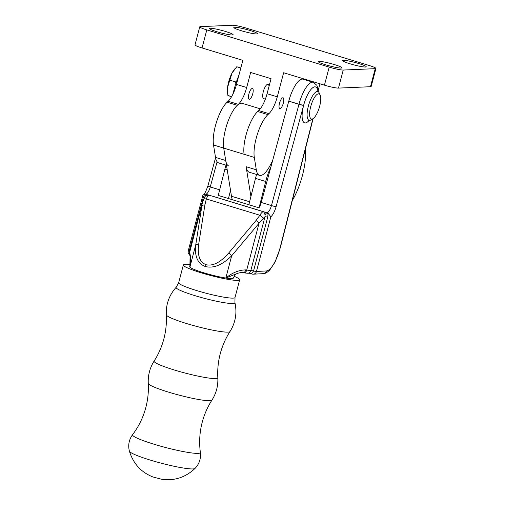 <?xml version="1.0" encoding="UTF-8"?>
<svg xmlns="http://www.w3.org/2000/svg" width="505" height="505" viewBox="0 0 505 505"><rect width="100%" height="100%" fill="white"/><g stroke="black" fill="none" stroke-linecap="round" stroke-linejoin="round"><path stroke-width="0.76" d="M270.857 167.111A26.292 8.516 106.9 0 0 265.706 181.478L259.128 207.561M256.603 174.459A26.292 8.516 106.9 0 0 255.511 178.379L248.858 204.74M226.006 165.16A26.292 8.516 106.9 0 0 224.914 169.074L218.261 195.441M230.526 190.341L228.456 198.541M234.566 27.226A12.208 1.307 -165.2 0 1 247.892 29.852A12.208 1.307 -165.2 0 1 257.417 33.702A12.208 1.307 -165.2 0 1 256.666 33.942A12.208 1.307 -165.2 0 1 243.341 31.316A12.208 1.307 -165.2 0 1 233.815 27.466A12.208 1.307 -165.2 0 1 234.566 27.226M210.244 28.274A12.208 1.307 -165.2 0 1 223.57 30.9A12.208 1.307 -165.2 0 1 233.095 34.75A12.208 1.307 -165.2 0 1 232.344 34.99A12.208 1.307 -165.2 0 1 219.018 32.364A12.208 1.307 -165.2 0 1 209.493 28.514A12.208 1.307 -165.2 0 1 210.244 28.274M252.74 93.804A5.631 1.824 106.9 0 0 252.456 88.495A5.631 1.824 106.9 0 0 248.896 93.968A5.631 1.824 106.9 0 0 249.18 99.277A5.631 1.824 106.9 0 0 252.74 93.804M319.027 61.351A12.208 1.307 -165.2 0 1 332.359 63.977A12.208 1.307 -165.2 0 1 341.879 67.828A12.208 1.307 -165.2 0 1 341.127 68.068A12.208 1.307 -165.2 0 1 327.802 65.442A12.208 1.307 -165.2 0 1 318.276 61.591A12.208 1.307 -165.2 0 1 319.027 61.351M343.356 60.303A12.208 1.307 -165.2 0 1 356.681 62.929A12.208 1.307 -165.2 0 1 366.201 66.78A12.208 1.307 -165.2 0 1 365.45 67.026A12.208 1.307 -165.2 0 1 352.124 64.394A12.208 1.307 -165.2 0 1 342.598 60.543A12.208 1.307 -165.2 0 1 343.356 60.303M283.337 103.108A5.631 1.824 106.9 0 0 283.052 97.8A5.631 1.824 106.9 0 0 279.492 103.272A5.631 1.824 106.9 0 0 279.776 108.581A5.631 1.824 106.9 0 0 283.337 103.108M265.352 99.138L263.705 98.639A7.512 2.43 -73.1 0 1 263.326 91.563A7.512 2.43 -73.1 0 1 268.073 84.266A7.512 2.43 -73.1 0 1 269.045 86.26M258.825 110.582A26.292 8.516 106.9 0 0 247.564 129.943A26.292 8.516 106.9 0 0 244.111 154.303A26.292 8.516 106.9 0 1 257.702 111.517L258.737 110.557L268.931 113.657A18.78 6.085 106.9 0 0 277.277 96.821L283.633 72.758L324.431 85.162L329.197 67.108A11.268 1.206 14.8 0 0 343.236 70.043L375.24 68.667A11.268 1.206 14.8 0 0 375.935 68.446A11.268 1.206 14.8 0 0 368.884 65.397L246.497 28.185A11.268 1.206 14.8 0 0 232.458 25.25L200.453 26.626A11.268 1.206 14.8 0 0 199.759 26.853A11.268 1.206 14.8 0 0 206.816 29.896L329.197 67.108M268.931 113.657L267.902 114.616A26.292 8.516 -73.1 0 0 254.312 157.402L256.313 169.806A26.292 8.516 -73.1 0 0 259.538 175.355L249.337 172.249A26.292 8.516 106.9 0 1 246.112 166.707L256.313 169.806M272.523 160.981A30.047 9.734 106.9 0 0 270.787 164.201A26.292 8.516 -73.1 0 1 259.538 175.355M319.949 83.798L318.276 90.124M250.922 196.546L246.112 166.707M228.942 166.05A26.292 8.516 -73.1 0 1 225.716 160.502L223.715 148.098L213.514 144.998A26.292 8.516 106.9 0 1 227.105 102.212L228.14 101.252L238.335 104.352A18.78 6.085 106.9 0 0 246.68 87.523L250.65 72.48L271.052 78.679L267.076 93.722A18.78 6.085 -73.1 0 1 258.737 110.557M246.68 87.523L236.479 84.417L242.842 60.347L202.044 47.943A11.268 1.206 -165.2 0 1 194.993 44.901L199.759 26.853M343.236 70.043L338.47 88.097L370.468 86.721L375.24 68.667M338.47 88.097A11.268 1.206 -165.2 0 1 324.431 85.162M375.935 68.446L371.162 86.494A11.268 1.206 -165.2 0 1 370.468 86.721M238.335 104.352L237.306 105.311A26.292 8.516 -73.1 0 0 223.715 148.098L231.479 196.256A37.559 12.164 106.9 0 0 232.332 199.715M213.514 144.998L215.515 157.402A26.292 8.516 106.9 0 0 218.741 162.951L226.486 165.305M236.479 84.417A18.78 6.085 -73.1 0 1 228.14 101.252M234.08 276.267A29.12 3.213 -165.3 0 1 239.667 279.802A29.12 3.213 -165.3 0 1 221.689 278.135A29.12 3.213 -165.3 0 1 191.256 269.449A29.12 3.213 -165.3 0 1 183.334 264.986A29.12 3.213 -165.3 0 1 189.975 264.664M237.615 273.344L237.621 273.344C239.963 272.618 241.693 272.391 242.81 272.668L242.81 272.668A3.756 2.531 -81.1 0 0 245.784 269.904C238.972 269.992 232.319 272.706 225.823 278.047L237.615 273.344C236.075 274.449 235.841 272.915 233.297 278.122A22.536 2.487 -165.3 0 1 231.896 278.596A22.536 2.487 -165.3 0 1 225.823 278.047A22.536 2.487 -165.3 0 1 195.833 270.112A22.536 2.487 -165.3 0 1 189.886 267.12C190.644 260.037 190.593 255.284 189.747 252.866A3.756 3.686 138.9 0 0 190.114 255.644M189.886 267.12L189.924 265.371L189.71 266.659A22.536 2.487 14.7 0 0 189.886 267.12L195.744 244.849C194.469 256.477 197.701 263.717 205.44 266.564C213.621 268.559 222.364 264.961 231.681 255.776A3.756 1.073 -139.9 0 0 228.677 253.049C220.464 262.417 212.94 266.305 206.103 264.715C199.671 262.272 197.215 255.347 198.73 243.94L195.744 244.849L201.893 205.863A3.756 1.711 9 0 1 204.879 204.961L206.311 198.964C207.22 196.609 208.129 195.347 209.045 195.182A3.756 3.567 -94.7 0 0 208.748 195.107L206.633 195.378L205.005 196.413M218.33 195.151A7.512 2.43 106.9 0 1 218.166 195.41L258.964 207.814A7.512 2.43 -73.1 0 0 261.249 202.467L288.772 101.202L298.973 104.308A3.756 1.218 106.9 0 0 298.992 104.219L288.797 101.12A3.756 1.218 -73.1 0 1 288.772 101.202M288.797 101.12A22.536 7.297 -73.1 0 1 303.038 79.197L313.239 82.296L316.869 85.326L318.194 89.499L318.402 91.841M320.17 95.047L319.185 92.901A15.024 4.867 106.9 0 0 317.853 91.55A15.024 4.867 106.9 0 0 308.359 106.145A15.024 4.867 106.9 0 0 307.709 108.979A15.024 4.867 106.9 0 0 309.111 120.297A15.024 4.867 106.9 0 0 310.973 119.912L312.986 118.681A13.143 4.261 106.9 0 0 320.233 103.771A13.143 4.261 106.9 0 0 320.17 95.047A13.143 4.261 106.9 0 0 315.114 96.518A13.143 4.261 106.9 0 0 310.133 109.112A13.143 4.261 106.9 0 0 312.986 118.681M248.725 273.016L249.268 273.117L250.84 270.51A18.78 2.071 -165.3 0 1 246.724 270.049A3.756 2.531 98.9 0 1 243.757 272.82C249.817 273.577 248.151 273.104 249.041 273.199L251.61 273.596A3.756 1.218 106.9 0 0 251.976 274.032L249.375 273.243M260.182 210.68L263.421 211.721A3.756 3.491 88.5 0 1 263.705 211.822L260.144 210.68A3.756 1.218 106.9 0 0 260.182 210.68A7.512 2.43 106.9 0 0 260.233 210.673L212.637 196.205A7.512 2.43 -73.1 0 1 212.586 196.205L204.702 193.996L202.871 195.271L188.245 250.878A3.756 3.756 0 0 0 189.609 254.823M263.578 211.709L268.098 213.274L270.863 216.752L256.471 271.475L266.406 270.951A22.536 7.297 106.9 0 0 280.073 247.841A7.512 2.43 -73.1 0 1 280.111 247.671L312.892 118.738M212.586 196.205A3.756 1.218 -73.1 0 1 212.555 196.211L263.421 211.721C262.36 211.841 261.18 213.022 259.873 215.25L256.029 220.515A3.756 1.073 40.1 0 1 259.04 223.242L265.005 216.639L264.986 214.581L263.705 211.822A3.756 2.986 -60 0 0 264.153 211.885M205.017 196.407L202.694 201.861L203.319 199.759A3.756 1.584 17.5 0 1 203.351 199.614A3.756 1.584 17.5 0 1 206.311 198.964L259.873 215.25L263.477 218.053M202.694 201.861L189.583 252.677A18.78 2.071 -165.3 0 1 189.432 252.292L202.688 201.893M209.19 195.17L208.748 195.107A3.756 0.997 -81.3 0 1 208.615 194.999M236.555 80.901L235.589 81.93L235.797 83.344M240.822 67.973L236.782 66.748L232.022 73.073L227.572 87.415A15.024 4.867 106.9 0 0 227.484 92.415L227.881 95.439L231.511 96.796M235.589 81.93L229.687 80.137M235.242 68.434L234.522 69.267A15.024 4.867 106.9 0 0 232.022 73.073A15.024 4.867 106.9 0 0 227.572 87.415L227.641 93.728M231.637 96.581L227.881 95.439M189.318 253.643L189.135 251.402L203.3 197.531L204.702 193.996A3.756 1.648 -135.2 0 1 205.062 196.357M203.3 197.531L204.089 198.118M219.675 189.83L210.257 186.964A7.512 2.43 -73.1 0 1 205.787 194.141A3.756 0.549 -110.1 0 0 206.633 195.378M252.121 274.051A3.756 3.529 -93 0 0 253.27 274.19L253.27 274.19A3.756 3.529 -93 0 0 256.471 271.475A3.756 0.417 14.7 0 1 253.56 270.989L251.61 273.596A3.756 3.264 -110.3 0 0 249.268 273.117M264.986 214.581A3.756 0.335 -20.2 0 1 268.098 213.274L267.726 217.125L253.56 270.989A3.756 0.417 -165.3 0 0 250.84 270.51L265.005 216.639L267.726 217.125M261.249 202.467L271.45 205.573A7.512 2.43 106.9 0 1 266.981 212.744A3.756 2.254 -24.9 0 1 264.38 212.94M292.307 200.542A37.559 12.164 106.9 0 0 302.426 175.481A37.559 12.164 106.9 0 0 305.336 149.297M260.29 108.828L242.236 103.336A26.292 8.516 106.9 0 0 228.992 118.871A26.292 8.516 106.9 0 0 223.715 148.098L254.312 157.402M255.511 178.379L265.706 181.478M224.914 169.074L227.212 169.775M257.702 111.517L267.902 114.616M277.277 96.821L267.076 93.722M206.816 29.896L202.044 47.943M227.105 102.212L237.306 105.311M225.716 160.502L215.515 157.402M148.268 383.396A32.939 3.636 -165.3 0 0 157.238 388.313A32.939 3.636 -165.3 0 0 191.13 398.022A32.939 3.636 -165.3 0 0 211.942 400.143C207.542 407.011 204.298 414.397 202.208 422.294C199.614 432.255 199.002 442.311 200.371 452.467A35.072 3.87 -165.3 0 1 179.433 450.795A35.072 3.87 -165.3 0 1 142.056 440.177A35.072 3.87 -165.3 0 1 132.6 434.641C138.787 426.473 143.199 417.414 145.838 407.472C147.908 399.562 148.716 391.539 148.268 383.396C147.877 375.322 149.834 367.861 154.151 361.018C158.545 354.156 161.789 346.777 163.873 338.88C165.943 330.971 166.751 322.947 166.303 314.804C165.874 304.281 169.169 295.097 176.195 287.244L178.682 282.699L183.334 264.986M200.371 452.467C201.066 458.628 199.279 463.95 195.012 468.444A33.993 3.75 -165.3 0 1 173.177 466.071A33.993 3.75 -165.3 0 1 138.635 456.141A33.993 3.75 -165.3 0 1 129.4 451.186C127.898 445.176 128.964 439.666 132.6 434.641M211.942 400.143C216.254 393.307 218.217 385.845 217.825 377.765A32.939 3.636 -165.3 0 1 198.011 376.124A32.939 3.636 -165.3 0 1 163.052 366.188A32.939 3.636 -165.3 0 1 154.151 361.018M176.195 287.244A30.42 3.358 -165.3 0 0 184.363 292.079A30.42 3.358 -165.3 0 0 216.954 301.327A30.42 3.358 -165.3 0 0 234.932 302.691C237.186 312.98 235.538 322.607 229.983 331.558A32.945 3.636 -165.3 0 1 209.171 329.437A32.945 3.636 -165.3 0 1 175.273 319.722A32.945 3.636 -165.3 0 1 166.303 314.804M234.932 302.691L235.002 297.514A29.12 3.213 -165.3 0 1 217.03 295.848A29.12 3.213 -165.3 0 1 186.597 287.162A29.12 3.213 -165.3 0 1 178.682 282.699M309.205 120.323A18.78 6.085 -73.1 0 1 302.766 120.695A18.78 6.085 -73.1 0 1 303.675 105.191A3.756 0.41 -165.2 0 1 298.992 104.219A22.536 7.297 -73.1 0 1 299.004 104.188A22.536 7.297 -73.1 0 1 313.239 82.296M303.631 105.362A3.756 0.328 -164.8 0 1 298.973 104.308L271.45 205.573A3.756 0.328 15.2 0 0 276.109 206.627L303.631 105.362A7.512 2.43 -73.1 0 0 303.675 105.191A18.78 6.085 -73.1 0 1 303.682 105.166A18.78 6.085 -73.1 0 1 311.932 88.419A18.78 6.085 -73.1 0 1 317.948 91.582M245.784 269.904L246.724 270.049L259.04 223.242L231.681 255.776L225.823 278.047M189.747 252.866L189.583 252.677A3.756 3.686 -41.1 0 0 190.132 255.738M198.73 243.94L204.879 204.961M256.029 220.515L228.677 253.049M206.103 264.715A3.756 1.218 106.9 0 0 205.44 266.564M217.112 161.751L210.257 186.964A3.756 0.328 -164.8 0 1 207.89 185.998L215.572 157.737M236.296 85.099A3.756 0.41 -165.2 0 1 235.45 84.594A3.756 0.41 -165.2 0 1 235.456 84.581L235.412 84.733A3.756 0.328 -164.8 0 0 236.271 85.194M189.615 251.61A3.756 0.417 -165.3 0 0 189.135 251.402A3.756 0.417 -165.3 0 1 188.245 250.878M276.109 206.627A11.268 3.649 -73.1 0 1 270.863 216.752M280.319 247.702L274.979 262.278L269.689 270.131C267.076 272.612 264.91 273.792 263.206 273.666A3.756 3.529 -93 0 0 266.406 270.951M249.609 201.766L231.479 196.256M195.012 468.444C185.404 477.484 174.25 481.088 161.537 479.264L152.901 476.954C141.16 472.301 133.326 463.71 129.4 451.186M217.825 377.765C217.377 369.628 218.185 361.612 220.256 353.708C222.345 345.805 225.583 338.419 229.983 331.558M235.002 297.514L239.667 279.802M317.853 91.55L317.134 91.102L317.298 91.481M242.81 272.668L243.757 272.82M189.924 265.365L190.082 255.498L190.536 256.231M190.353 256.022C189.602 255.48 189.293 254.236 189.432 252.292M235.45 84.594L239.092 74.525M268.073 84.266L269.462 84.688M232.773 94.448L235.412 84.733M207.89 185.998C205.718 191.767 204.38 194.501 203.887 194.21M313.144 118.574L280.351 247.564M263.206 273.666L253.27 274.19A3.756 3.756 0 0 1 251.976 274.032M309.111 120.297L308.265 120.272L308.612 120.045"/></g></svg>

